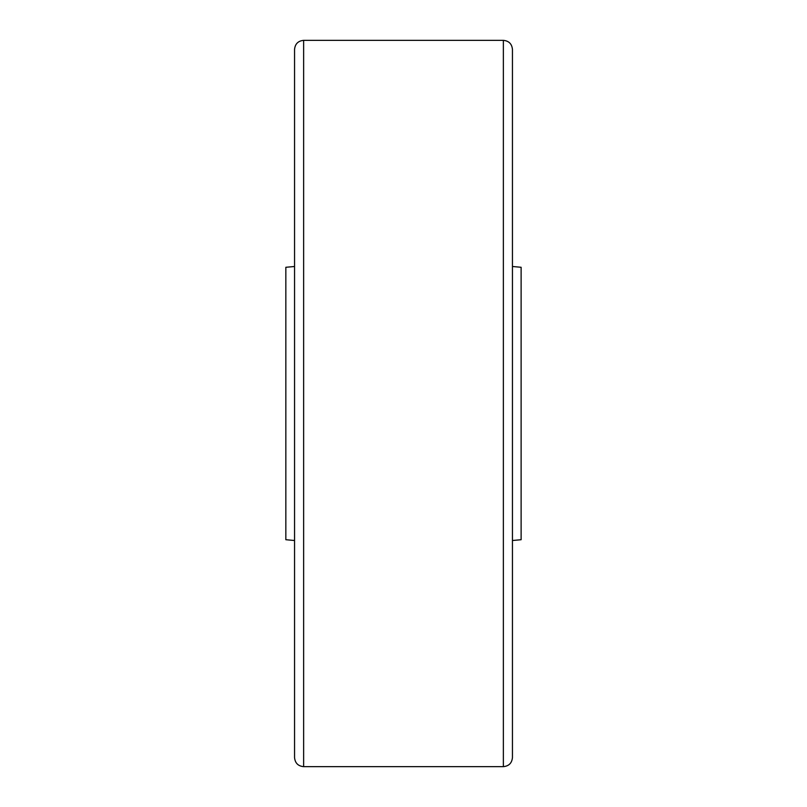 <?xml version="1.0" encoding="UTF-8"?>
<svg xmlns="http://www.w3.org/2000/svg" width="807" height="807" viewBox="0 0 807 807"><rect width="100%" height="100%" fill="white"/><g stroke="black" fill="none" stroke-linecap="round" stroke-linejoin="round"><path stroke-width="1.21" d="M503.366 40.35C508.884 40.885 511.91 43.911 512.445 49.429L512.445 757.571C511.91 763.089 508.884 766.115 503.366 766.65L503.366 40.35L303.634 40.35L303.634 766.65C298.116 766.115 295.09 763.089 294.555 757.571L294.555 49.429C295.09 43.911 298.116 40.885 303.634 40.35M521.12 267.278L521.12 539.722L521.12 267.278L512.445 266.492M285.839 539.712L285.839 267.288L285.839 539.712L294.555 540.508M503.366 766.65L303.634 766.65M521.12 539.722L512.445 540.508M285.839 267.288L294.555 266.492"/></g></svg>
